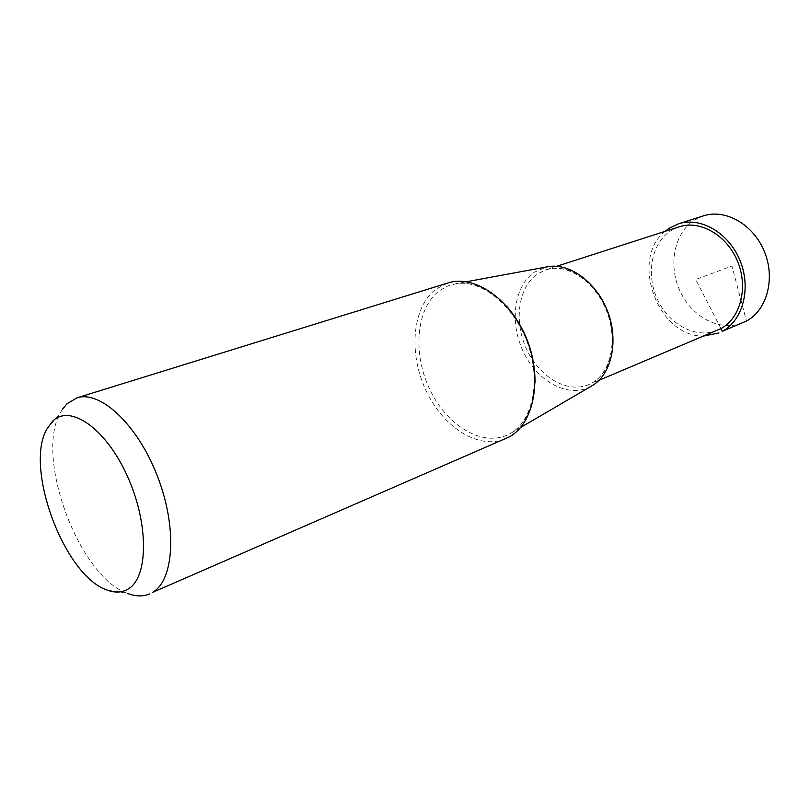 <?xml version="1.0" encoding="UTF-8"?>
<svg xmlns="http://www.w3.org/2000/svg" width="810" height="810" viewBox="0 0 810 810"><rect width="100%" height="100%" fill="white"/><g stroke="black" fill="none" stroke-linecap="round" stroke-linejoin="round"><path stroke-width="0.61" stroke-dasharray="4.05 3.04" d="M743.074 322.694C720.738 332.242 692.337 317.55 680.258 291.61C667.916 265.812 673.879 233.27 694.312 220.158L703.384 215.865M665.131 231.326C629.137 259.463 658.378 338.155 704.001 335.968M505.764 438.656C478.659 450.451 442.564 427.093 425.564 389.59C408.25 352.249 412.401 306.494 436.408 288.816L447.93 282.974M62.35 409.404L60.223 413.029C34.688 457.296 78.945 576.416 127.19 593.274L106.323 589.761M590.885 386.421C568.863 398.53 538.144 382.279 523.857 352.836C509.277 323.554 513.54 286.446 534.225 272.271L546.507 266.966M717.599 330.227C696.347 339.248 669.212 324.871 657.588 299.74C645.712 274.722 651.27 243.354 670.69 230.83L679.175 226.8M720.971 328.597L695.719 279.501L731.946 266.044L746.466 321.054M506.564 306.119C490.182 288.927 473.394 281.434 456.212 283.642L447.545 286.072L439.729 290.486C415.894 307.911 412.28 353.788 430.211 390.278C447.808 426.981 484.319 448.112 510.077 433.644L511.606 432.742C526.065 423.195 533.881 406.569 535.066 382.846M597.567 292.653C581.661 272.535 564.469 264.9 546.011 269.74L537.496 273.922C518.147 287.125 513.611 321.317 526.51 349.08C539.166 376.984 567.253 393.741 588.698 384.649L592.09 382.978C607.054 373.613 613.96 357.159 612.795 333.629M46.717 429.31L60.223 413.029M520.587 427.498L511.606 432.742C533.061 419.894 541.242 379.627 527.168 342.124C513.337 304.53 480.856 279.369 456.212 283.642L466.449 281.748M599.046 380.275L591.958 383.039C610.912 372.813 618.374 339.471 606.174 309.906C594.186 280.23 566.149 262.784 546.011 269.74L556.703 266.287"/><path stroke-width="1.21" d="M678.415 223.854L703.384 215.865C725.325 208.555 753.361 224.35 764.367 251.475C775.605 278.498 767.009 310.139 746.466 321.054L722.358 331.3C742.962 320.304 751.467 288.097 739.996 260.466C728.767 232.743 700.447 216.503 678.415 223.854L669.323 228.177L665.131 231.326M704.001 335.968L718.946 332.95M128.415 588.86C148.635 576.933 148.858 522.723 127.028 475.399C105.482 427.882 69.852 403.714 52.599 421.23L46.717 429.31C24.391 468.058 64.122 574.989 106.323 589.761C114.666 593.102 122.026 592.798 128.415 588.86M76.839 397.872L447.93 282.974C474.407 274.266 510.776 299.103 526.611 339.218C542.74 379.212 533.932 423.681 509.176 436.965L152.655 592.353C174.231 579.909 177.349 526.773 157.201 475.612C137.305 424.329 100.055 389.934 76.839 397.872L66.997 403.765L62.35 409.404M127.19 593.274C135.422 596.545 142.914 596.757 149.668 593.912M546.507 266.966L548.41 266.611C570.341 262.936 596.99 282.791 607.804 312.164C618.789 341.476 611.57 373.916 592.555 385.449L590.885 386.421M556.703 266.287L679.175 226.8C700.063 219.783 726.914 235.143 737.586 261.397C748.491 287.55 740.502 318.117 720.971 328.597L599.046 380.275M746.466 321.054L722.358 331.3L720.971 328.597M535.066 382.846C534.995 353.767 525.498 328.192 506.564 306.119M612.795 333.629C611.368 318.613 606.285 304.955 597.567 292.653M548.41 266.611L466.449 281.748M592.555 385.449L520.587 427.498"/></g></svg>
